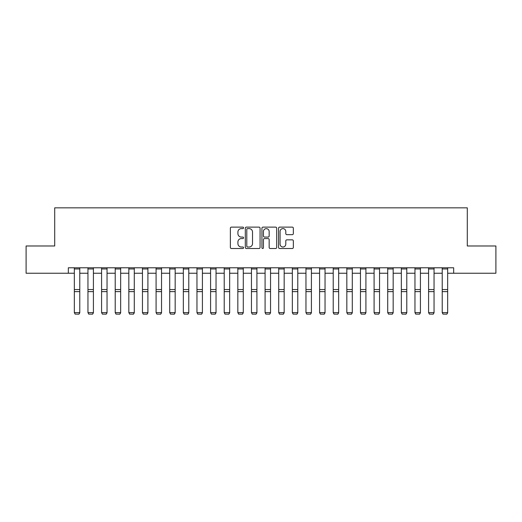 <?xml version="1.0" encoding="UTF-8"?>
<svg xmlns="http://www.w3.org/2000/svg" width="522" height="522" viewBox="0 0 522 522"><rect width="100%" height="100%" fill="white"/><g stroke="black" fill="none" stroke-linecap="round" stroke-linejoin="round"><path stroke-width="0.78" d="M243.559 227.86A0.75 0.75 0 0 0 242.808 227.116L231.442 227.116A1.07 1.07 0 0 0 230.372 228.186L230.372 247.441A1.07 1.07 0 0 0 231.442 248.511L242.808 248.511A0.75 0.75 0 0 0 243.559 247.761A0.75 0.75 0 0 0 242.808 247.01L241.34 247.01A3.426 3.426 0 0 1 237.915 243.591L237.915 241.986A3.426 3.426 0 0 1 241.34 238.561L242.808 238.561A0.75 0.75 0 0 0 243.559 237.81A0.75 0.75 0 0 0 242.808 237.066L241.34 237.066A3.426 3.426 0 0 1 237.915 233.641L237.915 232.036A3.426 3.426 0 0 1 241.34 228.61L242.808 228.61A0.75 0.75 0 0 0 243.559 227.86M292.268 234.659A1.07 1.07 0 0 0 293.338 233.588L293.338 228.186A1.07 1.07 0 0 0 292.268 227.116L279.642 227.116A1.07 1.07 0 0 0 278.572 228.186L278.572 247.441A1.07 1.07 0 0 0 279.642 248.511L292.268 248.511A1.07 1.07 0 0 0 293.338 247.441L293.338 240.916A1.07 1.07 0 0 0 292.268 239.846L286.865 239.846A1.07 1.07 0 0 0 285.795 240.916L285.795 244.152A2.864 2.864 0 0 1 282.931 247.01A2.864 2.864 0 0 1 280.073 244.152L280.073 231.474A2.864 2.864 0 0 1 282.931 228.61A2.864 2.864 0 0 1 285.795 231.474L285.795 233.588A1.07 1.07 0 0 0 286.865 234.659L292.268 234.659M68.336 273.241L26.1 273.241L26.1 245.986L54.712 245.986L54.712 207.834L467.288 207.834L467.288 245.986L495.9 245.986L495.9 273.241L453.664 273.241L453.664 267.786L68.336 267.786L68.336 273.241L74.333 273.241M260.067 228.186A1.07 1.07 0 0 0 258.997 227.116L246.371 227.116A1.07 1.07 0 0 0 245.301 228.186L245.301 247.441A1.07 1.07 0 0 0 246.371 248.511L258.997 248.511A1.07 1.07 0 0 0 260.067 247.441L260.067 228.186M263.003 227.116L275.629 227.116A1.07 1.07 0 0 1 276.699 228.186L276.699 247.441A1.07 1.07 0 0 1 275.629 248.511L270.226 248.511A1.07 1.07 0 0 1 269.156 247.441L269.156 239.631A1.07 1.07 0 0 0 268.086 238.561L264.504 238.561A1.07 1.07 0 0 0 263.434 239.631L263.434 247.761A0.75 0.75 0 0 1 262.683 248.511A0.75 0.75 0 0 1 261.933 247.761L261.933 228.186A1.07 1.07 0 0 1 263.003 227.116M79.781 273.241L87.957 273.241M93.412 273.241L101.581 273.241M107.036 273.241L115.212 273.241M120.66 273.241L128.836 273.241M134.285 273.241L142.46 273.241M147.909 273.241L156.085 273.241M161.533 273.241L169.709 273.241M175.164 273.241L183.333 273.241M188.788 273.241L196.964 273.241M202.412 273.241L210.588 273.241M216.036 273.241L224.212 273.241M229.66 273.241L237.836 273.241M243.285 273.241L251.46 273.241M256.915 273.241L265.085 273.241M270.54 273.241L278.715 273.241M284.164 273.241L292.34 273.241M297.788 273.241L305.964 273.241M311.412 273.241L319.588 273.241M325.036 273.241L333.212 273.241M338.667 273.241L346.836 273.241M352.291 273.241L360.467 273.241M365.915 273.241L374.091 273.241M379.54 273.241L387.716 273.241M393.164 273.241L401.34 273.241M406.788 273.241L414.964 273.241M420.419 273.241L428.588 273.241M434.043 273.241L442.219 273.241M447.667 273.241L453.664 273.241M247.545 228.61A0.75 0.75 0 0 0 246.795 229.36L246.795 246.267A0.75 0.75 0 0 0 247.545 247.01L249.098 247.01A3.426 3.426 0 0 0 252.524 243.591L252.524 232.036A3.426 3.426 0 0 0 249.098 228.61L247.545 228.61M269.156 231.527A2.864 2.864 0 0 0 266.298 228.662A2.864 2.864 0 0 0 263.434 231.527L263.434 235.996A1.07 1.07 0 0 0 264.504 237.066L268.086 237.066A1.07 1.07 0 0 0 269.156 235.996L269.156 231.527M79.781 267.786L79.781 312.808L78.966 314.166L75.148 314.087L78.966 314.166M75.148 314.166L74.333 312.613L79.781 312.613L78.966 314.087M74.333 267.786L74.333 312.613L75.148 314.087M93.412 267.786L93.412 312.808L92.59 314.166L88.779 314.087L92.59 314.166M88.779 314.166L87.957 312.613L93.412 312.613L92.59 314.087M87.957 267.786L87.957 312.613L88.779 314.087M107.036 267.786L107.036 312.808L106.214 314.166L102.403 314.087L106.214 314.166M102.403 314.166L101.581 312.613L107.036 312.613L106.214 314.087M101.581 267.786L101.581 312.613L102.403 314.087M120.66 267.786L120.66 312.808L119.845 314.166L116.028 314.087L119.845 314.166M116.028 314.166L115.212 312.613L120.66 312.613L119.845 314.087M115.212 267.786L115.212 312.613L116.028 314.087M134.285 267.786L134.285 312.808L133.469 314.166L129.652 314.087L133.469 314.166M129.652 314.166L128.836 312.613L134.285 312.613L133.469 314.087M128.836 267.786L128.836 312.613L129.652 314.087M147.909 267.786L147.909 312.808L147.093 314.166L143.276 314.087L147.093 314.166M143.276 314.166L142.46 312.613L147.909 312.613L147.093 314.087M142.46 267.786L142.46 312.613L143.276 314.087M161.533 267.786L161.533 312.808L160.717 314.166L156.9 314.087L160.717 314.166M156.9 314.166L156.085 312.613L161.533 312.613L160.717 314.087M156.085 267.786L156.085 312.613L156.9 314.087M175.164 267.786L175.164 312.808L174.341 314.166L170.531 314.087L174.341 314.166M170.531 314.166L169.709 312.613L175.164 312.613L174.341 314.087M169.709 267.786L169.709 312.613L170.531 314.087M188.788 267.786L188.788 312.808L187.966 314.166L184.155 314.087L187.966 314.166M184.155 314.166L183.333 312.613L188.788 312.613L187.966 314.087M183.333 267.786L183.333 312.613L184.155 314.087M202.412 267.786L202.412 312.808L201.596 314.166L197.779 314.087L201.596 314.166M197.779 314.166L196.964 312.613L202.412 312.613L201.596 314.087M196.964 267.786L196.964 312.613L197.779 314.087M216.036 267.786L216.036 312.808L215.221 314.166L211.403 314.087L215.221 314.166M211.403 314.166L210.588 312.613L216.036 312.613L215.221 314.087M210.588 267.786L210.588 312.613L211.403 314.087M229.66 267.786L229.66 312.808L228.845 314.166L225.028 314.087L228.845 314.166M225.028 314.166L224.212 312.613L229.66 312.613L228.845 314.087M224.212 267.786L224.212 312.613L225.028 314.087M243.285 267.786L243.285 312.808L242.469 314.166L238.652 314.087L242.469 314.166M238.652 314.166L237.836 312.613L243.285 312.613L242.469 314.087M237.836 267.786L237.836 312.613L238.652 314.087M256.915 267.786L256.915 312.808L256.093 314.166L252.283 314.087L256.093 314.166M252.283 314.166L251.46 312.613L256.915 312.613L256.093 314.087M251.46 267.786L251.46 312.613L252.283 314.087M270.54 267.786L270.54 312.808L269.717 314.166L265.907 314.087L269.717 314.166M265.907 314.166L265.085 312.613L270.54 312.613L269.717 314.087M265.085 267.786L265.085 312.613L265.907 314.087M284.164 267.786L284.164 312.808L283.348 314.166L279.531 314.087L283.348 314.166M279.531 314.166L278.715 312.613L284.164 312.613L283.348 314.087M278.715 267.786L278.715 312.613L279.531 314.087M297.788 267.786L297.788 312.808L296.972 314.166L293.155 314.087L296.972 314.166M293.155 314.166L292.34 312.613L297.788 312.613L296.972 314.087M292.34 267.786L292.34 312.613L293.155 314.087M311.412 267.786L311.412 312.808L310.597 314.166L306.779 314.087L310.597 314.166M306.779 314.166L305.964 312.613L311.412 312.613L310.597 314.087M305.964 267.786L305.964 312.613L306.779 314.087M325.036 267.786L325.036 312.808L324.221 314.166L320.404 314.087L324.221 314.166M320.404 314.166L319.588 312.613L325.036 312.613L324.221 314.087M319.588 267.786L319.588 312.613L320.404 314.087M338.667 267.786L338.667 312.808L337.845 314.166L334.034 314.087L337.845 314.166M334.034 314.166L333.212 312.613L338.667 312.613L337.845 314.087M333.212 267.786L333.212 312.613L334.034 314.087M352.291 267.786L352.291 312.808L351.469 314.166L347.659 314.087L351.469 314.166M347.659 314.166L346.836 312.613L352.291 312.613L351.469 314.087M346.836 267.786L346.836 312.613L347.659 314.087M365.915 267.786L365.915 312.808L365.1 314.166L361.283 314.087L365.1 314.166M361.283 314.166L360.467 312.613L365.915 312.613L365.1 314.087M360.467 267.786L360.467 312.613L361.283 314.087M379.54 267.786L379.54 312.808L378.724 314.166L374.907 314.087L378.724 314.166M374.907 314.166L374.091 312.613L379.54 312.613L378.724 314.087M374.091 267.786L374.091 312.613L374.907 314.087M393.164 267.786L393.164 312.808L392.348 314.166L388.531 314.087L392.348 314.166M388.531 314.166L387.716 312.613L393.164 312.613L392.348 314.087M387.716 267.786L387.716 312.613L388.531 314.087M406.788 267.786L406.788 312.808L405.972 314.166L402.155 314.087L405.972 314.166M402.155 314.166L401.34 312.613L406.788 312.613L405.972 314.087M401.34 267.786L401.34 312.613L402.155 314.087M420.419 267.786L420.419 312.808L419.597 314.166L415.786 314.087L419.597 314.166M415.786 314.166L414.964 312.613L420.419 312.613L419.597 314.087M414.964 267.786L414.964 312.613L415.786 314.087M434.043 267.786L434.043 312.808L433.221 314.166L429.41 314.087L433.221 314.166M429.41 314.166L428.588 312.613L434.043 312.613L433.221 314.087M428.588 267.786L428.588 312.613L429.41 314.087M447.667 267.786L447.667 312.808L446.852 314.166L443.034 314.087L446.852 314.166M443.034 314.166L442.219 312.613L447.667 312.613L446.852 314.087M442.219 267.786L442.219 312.613L443.034 314.087M79.781 289.553L74.333 289.553M79.781 291.615L74.333 291.615M79.781 268.96L74.333 268.96M93.412 289.553L87.957 289.553M93.412 291.615L87.957 291.615M93.412 268.96L87.957 268.96M107.036 289.553L101.581 289.553M107.036 291.615L101.581 291.615M107.036 268.96L101.581 268.96M120.66 289.553L115.212 289.553M120.66 291.615L115.212 291.615M120.66 268.96L115.212 268.96M134.285 289.553L128.836 289.553M134.285 291.615L128.836 291.615M134.285 268.96L128.836 268.96M147.909 289.553L142.46 289.553M147.909 291.615L142.46 291.615M147.909 268.96L142.46 268.96M161.533 289.553L156.085 289.553M161.533 291.615L156.085 291.615M161.533 268.96L156.085 268.96M175.164 289.553L169.709 289.553M175.164 291.615L169.709 291.615M175.164 268.96L169.709 268.96M188.788 289.553L183.333 289.553M188.788 291.615L183.333 291.615M188.788 268.96L183.333 268.96M202.412 289.553L196.964 289.553M202.412 291.615L196.964 291.615M202.412 268.96L196.964 268.96M216.036 289.553L210.588 289.553M216.036 291.615L210.588 291.615M216.036 268.96L210.588 268.96M229.66 289.553L224.212 289.553M229.66 291.615L224.212 291.615M229.66 268.96L224.212 268.96M243.285 289.553L237.836 289.553M243.285 291.615L237.836 291.615M243.285 268.96L237.836 268.96M256.915 289.553L251.46 289.553M256.915 291.615L251.46 291.615M256.915 268.96L251.46 268.96M270.54 289.553L265.085 289.553M270.54 291.615L265.085 291.615M270.54 268.96L265.085 268.96M284.164 289.553L278.715 289.553M284.164 291.615L278.715 291.615M284.164 268.96L278.715 268.96M297.788 289.553L292.34 289.553M297.788 291.615L292.34 291.615M297.788 268.96L292.34 268.96M311.412 289.553L305.964 289.553M311.412 291.615L305.964 291.615M311.412 268.96L305.964 268.96M325.036 289.553L319.588 289.553M325.036 291.615L319.588 291.615M325.036 268.96L319.588 268.96M338.667 289.553L333.212 289.553M338.667 291.615L333.212 291.615M338.667 268.96L333.212 268.96M352.291 289.553L346.836 289.553M352.291 291.615L346.836 291.615M352.291 268.96L346.836 268.96M365.915 289.553L360.467 289.553M365.915 291.615L360.467 291.615M365.915 268.96L360.467 268.96M379.54 289.553L374.091 289.553M379.54 291.615L374.091 291.615M379.54 268.96L374.091 268.96M393.164 289.553L387.716 289.553M393.164 291.615L387.716 291.615M393.164 268.96L387.716 268.96M406.788 289.553L401.34 289.553M406.788 291.615L401.34 291.615M406.788 268.96L401.34 268.96M420.419 289.553L414.964 289.553M420.419 291.615L414.964 291.615M420.419 268.96L414.964 268.96M434.043 289.553L428.588 289.553M434.043 291.615L428.588 291.615M434.043 268.96L428.588 268.96M447.667 289.553L442.219 289.553M447.667 291.615L442.219 291.615M447.667 268.96L442.219 268.96"/></g></svg>
